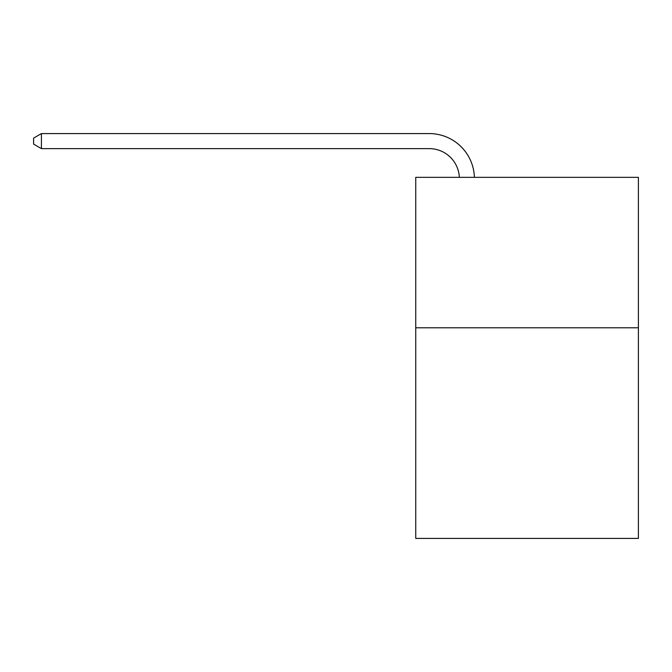 <?xml version="1.0" encoding="UTF-8"?>
<svg xmlns="http://www.w3.org/2000/svg" width="672" height="672" viewBox="0 0 672 672"><rect width="100%" height="100%" fill="white"/><g stroke="black" fill="none" stroke-linecap="round" stroke-linejoin="round"><path stroke-width="1.01" d="M638.4 327.785L638.4 538.415L415.741 538.415L415.741 177.341L638.4 177.341L638.4 327.785L415.741 327.785M429.274 148.63A30.089 30.089 0 0 1 459.337 177.341A30.089 30.089 0 0 0 429.274 148.63A30.089 30.089 0 0 1 459.337 177.341A30.089 30.089 0 0 0 429.274 148.63A30.089 30.089 0 0 1 459.337 177.341A30.089 30.089 0 0 0 429.274 148.63A30.089 30.089 0 0 1 459.337 177.341A30.089 30.089 0 0 0 429.274 148.63A30.089 30.089 0 0 1 459.337 177.341A30.089 30.089 0 0 0 429.274 148.63A30.089 30.089 0 0 1 459.337 177.341A30.089 30.089 0 0 0 429.274 148.63A30.089 30.089 0 0 1 459.337 177.341A30.089 30.089 0 0 0 429.274 148.63A30.089 30.089 0 0 1 459.337 177.341A30.089 30.089 0 0 0 429.274 148.63A30.089 30.089 0 0 1 459.337 177.341A30.089 30.089 0 0 0 429.274 148.63A30.089 30.089 0 0 1 459.337 177.341A30.089 30.089 0 0 0 429.274 148.63L41.42 148.63L33.6 144.119L33.6 138.104L41.42 133.585L429.274 133.585A45.133 45.133 0 0 1 474.39 177.341M41.42 148.63L41.42 133.585L429.274 133.585"/></g></svg>
